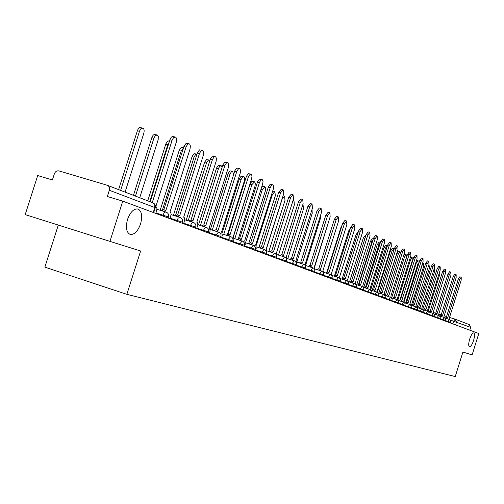 <?xml version="1.0" encoding="UTF-8"?>
<svg xmlns="http://www.w3.org/2000/svg" width="504" height="504" viewBox="0 0 504 504"><rect width="100%" height="100%" fill="white"/><g stroke="black" fill="none" stroke-linecap="round" stroke-linejoin="round"><path stroke-width="0.76" d="M469.665 339.154C471.101 334.984 472.475 332.892 473.791 332.879C474.85 333.711 474.781 336.262 473.577 340.528C472.147 344.679 470.774 346.771 469.451 346.802C468.386 345.983 468.462 343.438 469.665 339.154M127.531 219.429C130.372 211.901 133.875 208.436 138.033 209.028C141.769 211.176 142.601 216.159 140.54 223.984C137.75 231.462 134.253 234.933 130.064 234.392C126.321 232.312 125.477 227.323 127.531 219.429M58.3 225.061L44.856 267.151L126.844 294.342L140.629 250.992L109.948 241.372L122.762 201.14L478.8 333.528L472.109 354.917L462.911 352.038L455.238 376.557L126.844 294.342M109.948 241.372L25.2 214.616L37.699 175.537L52.397 179.966L54.356 173.849C55.32 171.518 56.858 170.535 58.962 170.9L107.339 185.283L152.888 202.816L154.734 204.656L154.816 207.528L109.33 190.266C109.891 187.879 109.229 186.215 107.339 185.283M469.262 324.601L470.66 327.38L450.267 320.046M469.785 330.177L470.66 327.38M109.33 190.266L107.346 196.497L122.762 201.14M155.862 213.444L156.983 208.927L156.656 207.264L155.831 206.539L176.236 142.367C176.954 139.595 176.677 137.812 175.398 137.025L173.571 137.68L172.223 139.898L152.271 202.577M150.192 201.776L170.081 139.306L171.171 137.378L172.236 136.515L175.228 136.981M125.074 192.106L143.772 133.403C144.478 130.656 144.169 128.885 142.846 128.085L140.975 128.715L139.614 130.901L120.639 190.405M118.61 189.617L137.516 130.322L138.367 128.734L139.703 127.575L142.67 128.041M170.024 218.711L171.127 214.282L170.825 212.663L170.031 211.957L190.027 149.033L190.417 146.116L189.693 144.1L188.773 143.76L187.74 144.232L186.171 146.645L165.898 210.382L163.762 211.359M161.664 210.722L163.636 209.689L165.627 210.288M163.806 209.74L184.061 146.065L186.159 143.319L189.088 143.772M183.651 223.776L184.735 219.435L184.445 217.848L183.683 217.161L203.282 155.446L203.679 152.586L202.986 150.62L201.361 150.576L199.584 153.14L179.714 215.649L177.647 216.619M175.575 216.002L177.484 214.969L179.456 215.561M177.654 215.019L197.505 152.561L199.54 149.858L202.419 150.305M196.755 228.652L197.826 224.393L197.555 222.844L196.825 222.176L216.184 161.141L216.399 158.401L215.788 156.895L214.213 156.864L212.486 159.384L193.001 220.714L191.003 221.691M188.962 221.073L190.814 220.046L192.761 220.632M190.972 220.091L210.439 158.817L212.417 156.152L215.239 156.593M139.715 197.744L158.187 139.684L158.275 136.445L157.179 134.984L155.377 135.607L154.048 137.756L135.456 196.106M133.453 195.338L151.988 137.189L153.052 135.311L154.104 134.48L157.015 134.933M169.092 142.38L167.782 144.787L149.707 201.594M147.735 200.831L165.898 143.785L167.441 141.448L168.468 140.988L169.464 141.196M183.424 148.018L181.15 151.124L162.452 209.941M160.159 210.275L179.292 150.142L181.043 147.653L182.02 147.388L183.5 147.785M209.381 233.346L210.099 231.09L209.481 227.002L228.337 167.555L228.728 164.814L228.11 162.937L227.291 162.634L226.353 163.101L224.91 165.4L205.802 225.597L203.862 226.567M201.852 225.962L203.641 224.935L205.569 225.515M203.799 224.979L222.888 164.839L224.816 162.212L227.588 162.647M221.552 237.875L222.251 235.658L221.678 231.651L240.181 173.282L240.572 170.591L239.986 168.764L238.518 168.746L236.88 171.196L218.131 230.297L216.248 231.26M214.269 230.668L216.008 229.648L217.904 230.221M216.153 229.692L234.889 170.636L236.76 168.053L239.488 168.481M196.995 154.13L195.609 154.564L194.166 156.82L175.373 215.939M173.407 215.347L192.194 156.259L194.141 153.676L196.9 154.104M209.891 160.493L209.147 160.02L208.24 160.291L206.577 162.704L188.118 220.821M186.178 220.235L204.63 162.162L206.527 159.617L209.236 160.039M233.289 242.235L233.976 240.061L233.44 236.137L251.603 178.8L251.994 176.167L251.591 174.573L250.879 174.088L250.016 174.371L248.422 176.784L230.013 234.833L228.192 235.79M226.239 235.204L227.928 234.19L229.805 234.757M228.073 234.234L246.462 176.23L248.283 173.685L250.961 174.101M244.616 246.45L245.291 244.308L244.793 240.465L262.628 184.13L263.019 181.547L262.483 179.796L261.11 179.796L259.554 182.171L241.485 239.205L239.715 240.162M237.787 239.583L239.431 238.575L241.284 239.135M239.564 238.613L257.62 181.629L259.396 179.122L262.03 179.531M255.553 250.513L256.215 248.415L255.749 244.642L273.395 188.843L273.659 186.738L273.149 185.025L272.443 184.76L271.612 185.214L270.302 187.381L252.554 243.426L250.834 244.377M248.938 243.804L250.532 242.808L252.365 243.356M250.664 242.846L268.399 186.839L270.131 184.363L272.714 184.766M266.118 254.444L266.774 252.378L266.339 248.68L283.676 193.819L283.594 190.26L283.128 189.857L280.558 192.799L263.252 247.502L261.576 248.453M259.705 247.886L261.261 246.891L263.069 247.439M261.387 246.928L278.674 192.263L281.257 189.328L283.04 189.832M276.633 257.292L276.979 256.208L276.57 252.586L293.492 199.048L293.108 194.746L290.594 197.65L273.59 251.446L271.965 252.391M270.113 251.83L271.625 250.847L273.414 251.383M271.744 250.879L288.742 197.121L291.255 194.223L293.019 194.72M286.789 260.108L286.474 256.36L303.112 203.698L302.753 199.477L300.308 202.343L283.588 255.257L282.007 256.196M280.18 255.648L281.654 254.665L283.418 255.2M281.767 254.703L298.481 201.821L300.926 198.96L302.671 199.452M296.459 263.315L296.056 260.014L312.417 208.196L312.089 204.057L309.702 206.886L293.259 258.949L291.721 259.881M289.92 259.339L291.356 258.363L293.095 258.892M291.469 258.394L307.9 206.369L310.288 203.547L312.014 204.032M305.789 266.509L305.329 263.554L321.426 212.556L321.13 208.486L318.799 211.283L302.627 262.521L301.127 263.447M299.351 262.912L300.749 261.941L302.469 262.464M300.856 261.973L317.022 210.773L319.353 207.982L321.061 208.467M222.144 167.152L221.243 165.784L220.62 165.784L219.492 166.667L218.547 168.393L200.409 225.527M198.494 224.948L216.626 167.851L218.471 165.344L221.13 165.753M233.541 174.857L232.722 171.303L231.456 171.707L230.095 173.88L212.272 230.063M210.426 229.352L228.205 173.344L230 170.869L232.615 171.278M227.518 234.171L244.459 180.665L244.623 177.868L244.163 176.866L243.426 176.595L242.361 177.251L241.252 179.178L223.726 234.442M222.365 232.306L239.381 178.649L241.139 176.205L243.709 176.608M238.272 238.997L255.011 186.159L255.352 183.324L254.52 181.787L251.899 184.684L234.795 238.676M233.572 236.187L250.186 183.771L251.899 181.364L254.426 181.761M248.661 243.722L265.451 190.638L265.677 188.269L264.877 186.77L262.326 189.624L245.624 242.38M261.79 186.757L263.063 186.253L264.789 186.745M258.917 247.647L275.323 195.791L274.901 191.589L272.412 194.412L256.341 245.202M272.702 191.054L274.819 191.564M268.84 251.446L284.993 200.378L284.603 196.251L282.171 199.042L266.459 248.73M278.46 255.125L294.355 204.819L293.996 200.768L292.774 201.335M314.805 269.665L314.32 266.981L330.158 216.77L329.887 212.782L327.613 215.542L311.699 265.98L310.237 266.899M308.486 266.37L309.847 265.413L311.548 265.929M309.954 265.444L325.855 215.038L328.129 212.279L329.818 212.764M323.524 272.758L323.033 270.302L338.625 220.865L338.373 216.947L336.155 219.668L320.494 269.331L319.07 270.251M317.337 269.722L318.66 268.771L320.349 269.281M318.767 268.802L334.417 219.171L336.641 216.449L338.31 216.928M331.979 275.789L331.481 273.527L346.828 224.834L346.601 220.979L344.434 223.675L329.017 272.582L327.625 273.496M325.918 272.973L327.216 272.028L328.879 272.538M327.31 272.059L342.72 223.184L344.894 220.487L346.544 220.96M340.169 278.75L339.677 276.652L354.791 228.677L354.589 224.897L352.466 227.556L337.289 275.738L335.935 276.646M334.246 276.129L335.506 275.19L337.151 275.694M335.601 275.222L350.778 227.071L352.901 224.412L354.533 224.879M348.119 281.648L347.634 279.682L362.521 232.413L362.338 228.696L360.266 231.323L345.309 278.8L343.993 279.695M342.323 279.191L343.558 278.258L345.183 278.756M343.652 278.284L358.596 230.845L360.669 228.218L362.288 228.677M355.837 284.47L355.358 282.631L370.024 236.042L369.86 232.388L367.832 234.984L353.102 281.767L351.817 282.662M350.167 282.164L351.37 281.238L352.983 281.73M351.464 281.264L366.188 234.511L368.216 231.909L369.816 232.369M363.327 287.23L362.867 285.491L377.32 239.57L377.175 235.973L375.19 238.537L360.675 284.659L359.415 285.541M357.79 285.05L358.961 284.13L360.555 284.615M359.05 284.155L373.559 238.071L375.543 235.5L377.124 235.954M370.61 289.92L370.156 288.275L384.401 242.991L384.275 239.45L382.334 241.996L368.027 287.463L366.799 288.345M365.192 287.853L366.339 286.94L367.914 287.419M366.427 286.965L380.722 241.529L382.668 238.991L384.231 239.438M377.691 292.541L377.25 290.978L391.293 246.324L391.186 242.84L389.283 245.353L375.178 290.191L373.974 291.066M372.387 290.581L373.514 289.674L375.071 290.147M373.596 289.699L387.689 244.887L389.592 242.38L391.186 242.84M384.577 295.098L384.149 293.612L397.996 249.562L397.902 246.135L396.037 248.617L382.133 292.843L380.961 293.712M379.386 293.227L380.489 292.333L382.026 292.805M380.57 292.358L394.462 248.163L396.327 245.681L397.902 246.135M391.274 297.599L390.858 296.169L404.517 252.718L404.435 249.341L402.608 251.792L388.899 295.42L387.752 296.283M386.196 295.81L387.274 294.922L388.792 295.382M387.349 294.941L401.052 251.345L402.885 248.888L404.435 249.341M397.795 300.038L397.391 298.658L410.861 255.786L410.798 252.46L409.009 254.885L395.483 297.933L394.361 298.79M392.824 298.318L393.876 297.436L395.382 297.896M393.952 297.461L407.471 254.438L409.261 252.013L410.798 252.46M404.145 302.413L403.754 301.083L417.041 258.772L416.991 255.496L415.239 257.897L401.896 300.378L400.793 301.228M399.275 300.762L400.308 299.886L401.795 300.34M400.384 299.911L413.715 257.456L415.472 255.056L416.991 255.496M410.325 304.731L409.947 303.446L423.064 261.683L423.026 258.451L421.306 260.833L408.139 302.759L407.062 303.603M405.562 303.143L406.571 302.274L408.045 302.728M406.646 302.293L419.8 260.392L421.52 258.017L423.026 258.451M416.354 306.993L415.989 305.752L428.929 264.518L428.904 261.337L427.216 263.687L414.225 305.077L413.167 305.915M411.686 305.462L412.675 304.599L414.131 305.046M412.745 304.618L425.729 263.252L427.417 260.902L428.904 261.337M287.778 258.684L303.433 209.122L303.099 205.147L302.652 205.153M296.812 262.137L312.234 213.299L312.026 209.437M305.922 264.386L320.771 217.344L320.96 214.042M314.584 267.133L329.414 219.133M326.882 272.034L341 227.241L342.109 225.118M334.549 275.701L348.674 230.876L350.375 228.344M342.052 279.109L356.133 234.41L358.25 231.947M365.205 237.623L351.433 281.257M349.499 281.957L363.39 237.844L365.324 235.368L365.866 235.526M373.092 239.545L371.996 241.637L358.609 284.168M356.738 284.728L370.446 241.189L372.343 238.738L373.262 239.003M380.432 242.462L378.844 244.887L365.444 287.482M363.787 287.425L377.313 244.44L379.172 242.021L380.451 242.393M387.431 245.706L385.51 248.05L372.154 290.506M370.667 289.976L383.991 247.609L385.818 245.209L387.33 245.65M394.134 249.203L393.788 248.756L392.005 251.131L378.819 293.057M377.66 291.539L390.506 250.69L392.288 248.321L393.788 248.756M400.504 253.09L400.081 251.779L398.324 254.129L385.308 295.539M384.281 293.668L396.843 253.695L398.601 251.351L400.081 251.779M393.857 297.429L406.274 257.897L406.211 254.728L404.491 257.053L391.639 297.959M403.824 254.904L404.744 254.299L406.211 254.728M422.226 309.204L421.873 307.994L434.643 267.277L434.631 264.146L432.974 266.471L420.153 307.339L419.12 308.171M417.652 307.724L418.622 306.867L420.065 307.308M418.685 306.886L431.506 266.043L433.163 263.718L434.631 264.146M399.911 299.987L412.24 260.726L412.184 257.601L410.495 259.9L397.87 300.101M410.414 257.216L412.184 257.601M427.953 311.365L427.613 310.18L440.219 269.974L440.219 266.887L438.593 269.186L425.93 309.544L424.922 310.369M423.467 309.928L424.418 309.078L425.849 309.513M424.488 309.097L437.138 268.764L438.764 266.459L440.219 266.887M405.651 302.998L418.055 263.485L418.011 260.404L416.354 262.678L404.12 301.638M433.534 313.469L433.207 312.316L445.662 272.601L445.668 269.558L444.068 271.839L431.569 311.692L430.58 312.512M429.143 312.077L430.076 311.233L431.487 311.661M430.139 311.252L442.632 271.417L444.232 269.136L445.668 269.558M411.421 305.38L423.732 266.175L423.694 263.138L422.069 265.387L410.099 303.528M438.984 315.529L438.669 314.401L450.967 275.171L450.979 272.166L449.411 274.422L437.069 313.79L436.099 314.603M434.675 314.168L435.588 313.331L436.987 313.759L435.588 313.331M435.651 313.349L447.987 274L449.562 271.744L450.979 272.166M417.104 307.553L429.263 268.802L429.244 265.803L428.28 266.572M444.308 317.539L443.993 316.43L456.139 277.673L456.17 274.705L454.627 276.942L442.436 315.838L441.485 316.644M440.08 316.216L440.975 315.384L442.354 315.806M441.031 315.403L453.222 276.526L454.759 274.296L456.17 274.705M422.686 309.563L434.669 271.366L434.656 268.405L434.259 268.512M449.499 319.498L449.196 318.415L461.198 280.117L461.229 277.187L459.717 279.399L447.678 317.835L446.739 318.641M445.347 318.213L446.229 317.388L447.596 317.81M446.286 317.407L458.325 278.989L459.837 276.784L461.229 277.187M428.148 311.485L439.942 273.867L439.942 270.95M450.796 322.358L445.486 320.664M447.709 321.968L449.253 319.41L445.095 318.131M445.561 320.405L440.124 318.667M442.43 320.008L444.005 317.419L439.734 316.109M439.986 319.095L440.206 318.396L434.624 316.625M437.025 317.999L438.625 315.384M434.492 317.054L434.713 316.342L428.992 314.527M431.487 315.939L433.119 313.293M428.86 314.962L429.08 314.238L423.215 312.379M425.804 313.822L427.468 311.151L422.837 309.733M423.303 312.089L417.287 310.174M419.983 311.661L421.672 308.952L416.915 307.497M417.154 310.609L417.381 309.872L411.207 307.906M414.005 309.437L415.731 306.703M411.069 308.347L411.302 307.598L404.964 305.588M407.875 307.156L409.632 304.391L404.599 302.847M404.825 306.022L405.065 305.267L398.551 303.2M401.575 304.813L403.37 302.016L398.191 300.434M398.412 303.641L398.658 302.873L391.967 300.749M395.111 302.413L396.938 299.578L391.614 297.946M391.829 301.19L392.074 300.416L385.195 298.236M388.471 299.943L390.335 297.077M385.062 298.67L385.308 297.883L378.239 295.646M381.641 297.404L383.544 294.5L377.899 292.774M378.346 295.3L371.083 292.981M374.623 294.796L376.57 291.854M371.196 292.629L363.718 290.247M367.41 292.112L369.388 289.132M363.579 290.688L363.838 289.863L356.145 287.431M359.982 289.346L362.004 286.335L355.837 284.451M356.265 287.047L348.34 284.527M352.34 286.505L354.406 283.456M348.201 284.968L348.466 284.124L340.301 281.541M344.465 283.576L346.582 280.489M340.427 281.131L332.016 278.46M336.357 280.564L338.524 277.433M332.149 278.044L323.474 275.285M328.003 277.458L330.214 274.283M323.612 274.85L314.666 272.009M319.385 274.252L321.647 271.032L314.912 268.985M314.527 272.443L314.811 271.549L305.569 268.632M310.489 270.944L312.814 267.687M305.43 269.06L305.5 268.059L296.176 265.142M301.316 267.529L303.692 264.228M296.327 264.663L286.474 261.532M291.841 264.008L294.273 260.656M286.631 261.041L276.469 257.815M282.051 260.366L284.546 256.971L277.282 254.766M276.312 258.237L276.614 257.279L266.257 254.01M271.927 256.605L274.491 253.159M265.942 254.381L266.251 253.405L255.692 250.072M261.456 252.712L264.09 249.215M255.515 249.423L244.755 246.002M250.62 248.68L253.323 245.133M244.094 246.254L244.415 245.246L233.434 241.781M239.4 244.509L242.178 240.906M232.892 240.975L221.697 237.409M227.776 240.188L230.624 236.527L222.573 234.095M220.639 237.535L220.972 236.489L209.532 232.879M215.718 235.702L215.996 234.839L218.654 231.991M208.209 231.808L196.907 228.18M203.213 231.053L204.529 228.136L206.231 227.279M195.332 227.002L183.803 223.297M190.222 226.22L191.57 223.253L193.334 222.39M181.957 222.012L170.182 218.226M176.728 221.206L178.107 218.182L179.934 217.312M168.046 216.821L156.019 212.946M162.697 215.989L164.115 212.902L165.066 212.108L165.999 212.026M452.857 323.883L453.726 321.105L455.062 319.133L449.505 317.432L455.188 319.177L456.504 322.006L455.603 324.904M428.318 310.943L429.679 311.359L428.318 310.943M433.434 312.512L435.702 313.204L433.427 312.505M438.751 314.137L441.195 314.887L438.751 314.137M444.194 315.806L446.563 316.531L444.194 315.806M107.604 185.39L152.888 202.816C154.961 203.811 155.749 205.443 155.257 207.711L154.816 207.528L153.241 212.474M154.778 207.648L155.257 207.711L153.689 212.638M172.066 140.351L169.924 139.766M137.359 130.775L139.457 131.355M186.014 147.099L183.903 146.513M199.427 153.581L197.354 153.002M212.335 159.818L210.288 159.251M151.83 137.63L153.896 138.203M165.747 144.22L167.782 144.787M179.141 150.57L181.15 151.124M224.759 165.829L222.743 165.262M236.735 171.612L234.744 171.058M192.049 156.681L194.027 157.235M204.485 162.572L206.432 163.12M248.277 177.194L246.317 176.646M259.415 182.58L257.481 182.032M270.169 187.778L268.26 187.236M280.558 192.799L278.674 192.263M290.594 197.65L288.742 197.121M300.308 202.343L298.481 201.821M309.702 206.886L307.9 206.369M318.799 211.283L317.022 210.773M216.487 168.254L218.408 168.796M228.066 173.741L229.956 174.277M239.249 179.04L241.12 179.569M250.053 184.162L251.899 184.684M261.003 189.252L262.326 189.624M271.706 194.21L272.412 194.412M327.613 215.542L325.855 215.038M336.155 219.668L334.417 219.171M344.434 223.675L342.72 223.184M352.466 227.556L350.778 227.071M360.266 231.323L358.596 230.845M367.832 234.984L366.188 234.511M375.19 238.537L373.559 238.071M382.334 241.996L380.722 241.529M389.283 245.353L387.689 244.887M396.037 248.617L394.462 248.163M402.608 251.792L401.052 251.345M409.009 254.885L407.471 254.438M415.239 257.897L413.715 257.456M421.306 260.833L419.8 260.392M427.216 263.687L425.729 263.252M341 227.241L341.403 227.361M348.674 230.876L349.499 231.116M356.133 234.41L357.361 234.763M363.39 237.844L364.959 238.304M370.446 241.189L371.996 241.637M377.313 244.44L378.844 244.887M383.991 247.609L385.51 248.05M390.506 250.69L392.005 251.131M396.843 253.695L398.324 254.129M403.263 256.693L404.491 257.053M432.974 266.471L431.506 266.043M409.645 259.648L410.495 259.9M438.593 269.186L437.138 268.764M415.863 262.534L416.354 262.678M444.068 271.839L442.632 271.417M449.411 274.422L447.987 274M454.627 276.942L453.222 276.526M459.717 279.399L458.325 278.989M168.141 218.012L168.5 216.884C168.985 214.559 168.141 212.934 165.967 212.02M165.898 211.995L156.971 209.317M182.032 223.178L182.385 222.075C182.857 219.788 182.032 218.201 179.903 217.3L171.114 214.66M195.394 228.142L195.735 227.065C196.201 224.822 195.394 223.259 193.303 222.377L184.716 219.794M208.253 232.93L208.587 231.865C209.047 229.667 208.253 228.136 206.205 227.273L197.807 224.74M232.577 241.97L233.056 240.169L232.829 238.606L231.953 237.302L230.605 236.521M255.207 250.387L255.648 247.88L254.312 245.637L245.599 242.796M286.341 261.967L286.574 258.88L285.768 257.683L284.527 256.964M296.043 265.57L296.453 263.227L295.205 261.129L287.148 258.495M323.335 275.719L323.555 272.828L321.634 271.032M331.878 278.895L332.262 276.696L331.09 274.73L323.599 272.267M340.162 281.975L340.54 279.808L339.387 277.874L332.023 275.455M356.007 287.866L356.366 285.762L355.496 284.086L348.132 281.541M370.944 293.423L371.297 291.375L370.207 289.548L363.39 287.305M378.101 296.087L378.391 293.763L377.376 292.263L370.749 290.077M423.083 312.808L423.253 310.433L421.665 308.952M445.347 321.092L445.511 318.824L443.999 317.419M450.582 323.039L450.74 320.796L449.247 319.41M220.972 236.489L221.023 234.492L219.7 232.52L210.42 229.503M244.415 245.246L244.346 242.947L243.186 241.422L234.291 238.524M266.251 253.405L266.181 251.187L264.751 249.505L256.523 246.922M276.614 257.279L276.664 255.446L275.449 253.644L267.076 250.91M305.72 268.153L305.657 266.074L304.315 264.499L296.698 262.105M314.811 271.549L314.748 269.501L313.715 268.147L305.953 265.602M348.466 284.124L348.409 282.202L347.432 280.923L340.2 278.542M363.838 289.863L363.649 287.708L361.992 286.329M385.308 297.883L385.125 295.817L383.531 294.493M392.074 300.416L392.106 298.935L391.117 297.473L384.848 295.394M398.658 302.873L398.475 300.863L396.925 299.571M405.065 305.267L404.888 303.282L403.358 302.009M411.302 307.598L411.132 305.638L409.62 304.385M417.381 309.872L417.413 308.467L416.474 307.081L410.842 305.204M429.08 314.238L428.91 312.354L427.461 311.151M434.713 316.342L434.744 314.994L433.837 313.658L428.614 311.913M440.206 318.396L440.238 317.06L439.343 315.743L434.24 314.036M469.375 324.639L455.062 319.133M165.665 210.294L163.636 209.689M179.487 215.567L177.484 214.969M192.849 220.657L190.814 220.046M205.651 225.54L203.641 224.935M217.986 230.246L216.008 229.648M229.881 234.776L227.928 234.19M241.353 239.154L239.431 238.575M252.428 243.375L250.532 242.808M263.126 247.458L261.261 246.891M273.47 251.401L271.625 250.847M283.475 255.219L281.654 254.665M293.152 258.905L291.356 258.363M302.52 262.483L300.749 261.941M283.053 195.81L284.521 196.232M293.038 200.498L293.92 200.749M311.598 265.942L309.847 265.413M320.393 269.293L318.66 268.771M328.917 272.551L327.216 272.028M337.195 275.701L335.506 275.19M345.221 278.762L343.558 278.258M353.014 281.736L351.37 281.238M360.587 284.628L358.961 284.13M367.945 287.431L366.339 286.94M375.102 290.159L373.514 289.674M382.057 292.811L380.489 292.333M388.823 295.394L387.274 294.922M395.413 297.902L393.876 297.436M401.827 300.353L400.308 299.886M408.07 302.734L406.571 302.274M414.156 305.052L412.675 304.599M302.69 205.027L303.03 205.128M420.084 307.314L418.622 306.867M425.867 309.519L424.418 309.078M416.657 260.007L418.011 260.404M431.506 311.667L430.076 311.233M422.699 262.842L423.694 263.138M428.583 265.614L429.244 265.803M442.38 315.813L440.975 315.384M434.322 268.311L434.656 268.405M447.615 317.816L446.229 317.388"/></g></svg>
